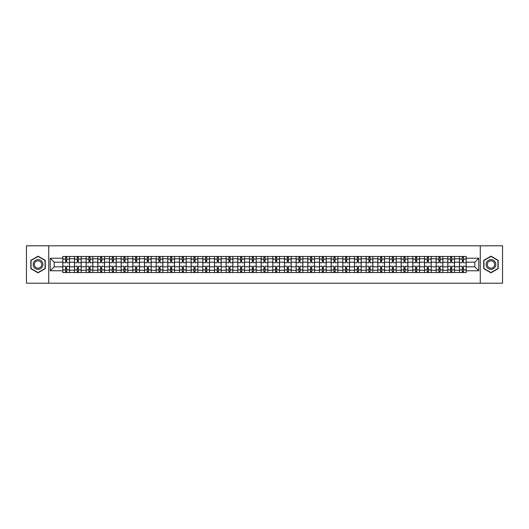 <?xml version="1.0" encoding="UTF-8"?>
<svg xmlns="http://www.w3.org/2000/svg" width="529" height="529" viewBox="0 0 529 529"><rect width="100%" height="100%" fill="white"/><g stroke="black" fill="none" stroke-linecap="round" stroke-linejoin="round"><path stroke-width="0.79" d="M480.266 283.2L502.55 283.2L502.55 245.8L26.45 245.8L26.45 283.2L480.266 283.2L480.266 245.8M74.463 272.541L74.463 258.741L69.53 258.741L69.53 272.541M69.53 258.741L69.53 256.459M74.463 258.741L74.463 256.459M81.195 256.459L81.195 272.541M86.128 272.541L86.128 256.459M92.859 256.459L92.859 272.541M97.799 272.541L97.799 256.459M104.53 256.459L104.53 272.541M109.463 272.541L109.463 256.459M116.195 256.459L116.195 272.541M121.134 272.541L121.134 256.459M127.859 256.459L127.859 272.541M132.799 272.541L132.799 256.459M139.53 256.459L139.53 272.541M144.463 272.541L144.463 256.459M151.195 256.459L151.195 272.541M156.134 272.541L156.134 256.459M162.866 256.459L162.866 272.541M167.799 272.541L167.799 256.459M174.53 256.459L174.53 272.541M179.463 272.541L179.463 256.459M186.195 256.459L186.195 272.541M191.134 272.541L191.134 256.459M197.866 256.459L197.866 272.541M202.799 272.541L202.799 256.459M209.53 256.459L209.53 272.541M214.47 272.541L214.47 256.459M221.195 256.459L221.195 272.541M226.134 272.541L226.134 256.459M232.866 256.459L232.866 272.541M237.799 272.541L237.799 256.459M244.53 256.459L244.53 272.541M249.47 272.541L249.47 256.459M256.201 256.459L256.201 272.541M261.134 272.541L261.134 256.459M267.866 256.459L267.866 272.541M272.799 272.541L272.799 256.459M279.53 256.459L279.53 272.541M284.47 272.541L284.47 256.459M291.201 256.459L291.201 272.541M296.134 272.541L296.134 256.459M302.866 256.459L302.866 272.541M307.805 272.541L307.805 256.459M314.53 256.459L314.53 272.541M319.47 272.541L319.47 256.459M326.201 256.459L326.201 272.541M331.134 272.541L331.134 256.459M337.866 256.459L337.866 272.541M342.805 272.541L342.805 256.459M349.537 256.459L349.537 272.541M354.47 272.541L354.47 256.459M361.201 256.459L361.201 272.541M366.134 272.541L366.134 256.459M372.866 256.459L372.866 272.541M377.805 272.541L377.805 256.459M384.537 256.459L384.537 272.541M389.47 272.541L389.47 256.459M396.201 256.459L396.201 272.541M401.141 272.541L401.141 256.459M407.866 256.459L407.866 272.541M412.805 272.541L412.805 256.459M419.537 256.459L419.537 272.541M424.47 272.541L424.47 256.459M431.201 256.459L431.201 272.541M436.141 272.541L436.141 256.459M442.872 256.459L442.872 272.541M447.805 272.541L447.805 256.459M454.537 256.459L454.537 272.541M459.47 272.541L459.47 256.459M459.47 266.821L454.537 266.821M447.805 266.821L442.872 266.821M436.141 266.821L431.201 266.821M424.47 266.821L419.537 266.821M412.805 266.821L407.866 266.821M401.141 266.821L396.201 266.821M389.47 266.821L384.537 266.821M377.805 266.821L372.866 266.821M366.134 266.821L361.201 266.821M354.47 266.821L349.537 266.821M342.805 266.821L337.866 266.821M331.134 266.821L326.201 266.821M319.47 266.821L314.53 266.821M307.805 266.821L302.866 266.821M296.134 266.821L291.201 266.821M284.47 266.821L279.53 266.821M272.799 266.821L267.866 266.821M261.134 266.821L256.201 266.821M249.47 266.821L244.53 266.821M237.799 266.821L232.866 266.821M226.134 266.821L221.195 266.821M214.47 266.821L209.53 266.821M202.799 266.821L197.866 266.821M191.134 266.821L186.195 266.821M179.463 266.821L174.53 266.821M167.799 266.821L162.866 266.821M156.134 266.821L151.195 266.821M144.463 266.821L139.53 266.821M132.799 266.821L127.859 266.821M121.134 266.821L116.195 266.821M109.463 266.821L104.53 266.821M97.799 266.821L92.859 266.821M86.128 266.821L81.195 266.821M74.463 266.821L69.53 266.821M459.47 262.179L454.537 262.179M447.805 262.179L442.872 262.179M436.141 262.179L431.201 262.179M424.47 262.179L419.537 262.179M412.805 262.179L407.866 262.179M401.141 262.179L396.201 262.179M389.47 262.179L384.537 262.179M377.805 262.179L372.866 262.179M366.134 262.179L361.201 262.179M354.47 262.179L349.537 262.179M342.805 262.179L337.866 262.179M331.134 262.179L326.201 262.179M319.47 262.179L314.53 262.179M307.805 262.179L302.866 262.179M296.134 262.179L291.201 262.179M284.47 262.179L279.53 262.179M272.799 262.179L267.866 262.179M261.134 262.179L256.201 262.179M249.47 262.179L244.53 262.179M237.799 262.179L232.866 262.179M226.134 262.179L221.195 262.179M214.47 262.179L209.53 262.179M202.799 262.179L197.866 262.179M191.134 262.179L186.195 262.179M179.463 262.179L174.53 262.179M167.799 262.179L162.866 262.179M156.134 262.179L151.195 262.179M144.463 262.179L139.53 262.179M132.799 262.179L127.859 262.179M121.134 262.179L116.195 262.179M109.463 262.179L104.53 262.179M97.799 262.179L92.859 262.179M86.128 262.179L81.195 262.179M74.463 262.179L69.53 262.179M54.196 266.821L62.799 266.821L62.799 262.179L54.196 262.179L54.196 266.821L50.235 270.782L50.235 258.218L62.799 258.218L62.799 262.179M466.201 262.179L466.201 266.821L474.804 266.821L474.804 262.179L466.201 262.179L466.201 256.459L62.799 256.459L62.799 258.218M466.201 258.218L478.765 258.218L478.765 270.782L466.201 270.782L466.201 266.821M62.799 266.821L62.799 272.541L466.201 272.541L466.201 270.782M62.799 270.782L50.235 270.782M48.734 283.2L48.734 245.8M45.256 260.334L38.042 256.168L30.827 260.334L30.827 268.666L38.042 272.832L45.256 268.666L45.256 260.334M498.173 260.334L490.958 256.168L483.744 260.334L483.744 268.666L490.958 272.832L498.173 268.666L498.173 260.334M66.76 271.417L65.563 271.417M65.563 257.583L66.76 257.583M78.431 271.417L77.234 271.417M77.234 257.583L78.431 257.583M90.095 271.417L88.898 271.417M88.898 257.583L90.095 257.583M101.76 271.417L100.563 271.417M100.563 257.583L101.76 257.583M113.431 271.417L112.234 271.417M112.234 257.583L113.431 257.583M125.095 271.417L123.898 271.417M123.898 257.583L125.095 257.583M136.76 271.417L135.563 271.417M135.563 257.583L136.76 257.583M148.431 271.417L147.234 271.417M147.234 257.583L148.431 257.583M160.095 271.417L158.898 271.417M158.898 257.583L160.095 257.583M171.76 271.417L170.569 271.417M170.569 257.583L171.76 257.583M183.431 271.417L182.234 271.417M182.234 257.583L183.431 257.583M195.095 271.417L193.898 271.417M193.898 257.583L195.095 257.583M206.766 271.417L205.569 271.417M205.569 257.583L206.766 257.583M218.431 271.417L217.234 271.417M217.234 257.583L218.431 257.583M230.095 271.417L228.898 271.417M228.898 257.583L230.095 257.583M241.766 271.417L240.569 271.417M240.569 257.583L241.766 257.583M253.431 271.417L252.234 271.417M252.234 257.583L253.431 257.583M265.095 271.417L263.905 271.417M263.905 257.583L265.095 257.583M276.766 271.417L275.569 271.417M275.569 257.583L276.766 257.583M288.431 271.417L287.234 271.417M287.234 257.583L288.431 257.583M300.102 271.417L298.905 271.417M298.905 257.583L300.102 257.583M311.766 271.417L310.569 271.417M310.569 257.583L311.766 257.583M323.431 271.417L322.234 271.417M322.234 257.583L323.431 257.583M335.102 271.417L333.905 271.417M333.905 257.583L335.102 257.583M346.766 271.417L345.569 271.417M345.569 257.583L346.766 257.583M358.431 271.417L357.24 271.417M357.24 257.583L358.431 257.583M370.102 271.417L368.905 271.417M368.905 257.583L370.102 257.583M381.766 271.417L380.569 271.417M380.569 257.583L381.766 257.583M393.437 271.417L392.24 271.417M392.24 257.583L393.437 257.583M405.102 271.417L403.905 271.417M403.905 257.583L405.102 257.583M416.766 271.417L415.569 271.417M415.569 257.583L416.766 257.583M428.437 271.417L427.24 271.417M427.24 257.583L428.437 257.583M440.102 271.417L438.905 271.417M438.905 257.583L440.102 257.583M451.766 271.417L450.569 271.417M450.569 257.583L451.766 257.583M463.437 271.417L462.24 271.417M462.24 257.583L463.437 257.583M50.235 258.218L54.196 262.179M474.804 266.821L478.765 270.782M474.804 262.179L478.765 258.218M69.491 272.541L69.491 262.741L66.76 262.741L66.76 256.459M65.563 256.459L65.563 262.741L62.832 262.741L62.832 256.459M69.491 262.741L69.491 256.459M62.832 272.541L62.832 266.259L65.563 266.259L65.563 272.541M66.76 272.541L66.76 266.259L69.491 266.259M65.563 261.095L66.76 261.095M62.832 266.259L62.832 262.741M66.76 267.905L65.563 267.905M66.76 271.569L65.563 271.569M65.563 268.877L66.76 268.877M66.76 260.123L65.563 260.123M65.563 257.431L66.76 257.431M33.83 266.933A4.86 4.86 0 0 0 40.475 268.712A4.86 4.86 0 0 0 42.254 262.067A4.86 4.86 0 0 0 35.608 260.288A4.86 4.86 0 0 0 33.83 266.933M34.854 266.338A3.683 3.683 0 0 0 39.88 267.687A3.683 3.683 0 0 0 41.229 262.662A3.683 3.683 0 0 0 36.203 261.313A3.683 3.683 0 0 0 34.854 266.338M38.042 256.426L45.038 260.46L45.038 268.54L38.042 272.574L31.052 268.54L31.052 260.46L38.042 256.426M486.746 266.933A4.86 4.86 0 0 0 493.392 268.712A4.86 4.86 0 0 0 495.17 262.067A4.86 4.86 0 0 0 488.525 260.288A4.86 4.86 0 0 0 486.746 266.933M487.771 266.338A3.683 3.683 0 0 0 492.797 267.687A3.683 3.683 0 0 0 494.146 262.662A3.683 3.683 0 0 0 489.12 261.313A3.683 3.683 0 0 0 487.771 266.338M490.958 256.426L497.948 260.46L497.948 268.54L490.958 272.574L483.962 268.54L483.962 260.46L490.958 256.426M81.155 272.541L81.155 262.741L78.431 262.741L78.431 256.459M77.234 256.459L77.234 262.741L74.503 262.741L74.503 256.459M81.155 262.741L81.155 256.459M74.503 272.541L74.503 266.259L77.234 266.259L77.234 272.541M78.431 272.541L78.431 266.259L81.155 266.259M77.234 261.095L78.431 261.095M74.503 266.259L74.503 262.741M78.431 267.905L77.234 267.905M78.431 271.569L77.234 271.569M77.234 268.877L78.431 268.877M78.431 260.123L77.234 260.123M77.234 257.431L78.431 257.431M92.826 272.541L92.826 262.741L90.095 262.741L90.095 256.459M88.898 256.459L88.898 262.741L86.167 262.741L86.167 256.459M92.826 262.741L92.826 256.459M86.167 272.541L86.167 266.259L88.898 266.259L88.898 272.541M90.095 272.541L90.095 266.259L92.826 266.259M88.898 261.095L90.095 261.095M86.167 266.259L86.167 262.741M90.095 267.905L88.898 267.905M90.095 271.569L88.898 271.569M88.898 268.877L90.095 268.877M90.095 260.123L88.898 260.123M88.898 257.431L90.095 257.431M104.491 272.541L104.491 262.741L101.76 262.741L101.76 256.459M100.563 256.459L100.563 262.741L97.832 262.741L97.832 256.459M104.491 262.741L104.491 256.459M97.832 272.541L97.832 266.259L100.563 266.259L100.563 272.541M101.76 272.541L101.76 266.259L104.491 266.259M100.563 261.095L101.76 261.095M97.832 266.259L97.832 262.741M101.76 267.905L100.563 267.905M101.76 271.569L100.563 271.569M100.563 268.877L101.76 268.877M101.76 260.123L100.563 260.123M100.563 257.431L101.76 257.431M116.155 272.541L116.155 262.741L113.431 262.741L113.431 256.459M112.234 256.459L112.234 262.741L109.503 262.741L109.503 256.459M116.155 262.741L116.155 256.459M109.503 272.541L109.503 266.259L112.234 266.259L112.234 272.541M113.431 272.541L113.431 266.259L116.155 266.259M112.234 261.095L113.431 261.095M109.503 266.259L109.503 262.741M113.431 267.905L112.234 267.905M113.431 271.569L112.234 271.569M112.234 268.877L113.431 268.877M113.431 260.123L112.234 260.123M112.234 257.431L113.431 257.431M127.826 272.541L127.826 262.741L125.095 262.741L125.095 256.459M123.898 256.459L123.898 262.741L121.167 262.741L121.167 256.459M127.826 262.741L127.826 256.459M121.167 272.541L121.167 266.259L123.898 266.259L123.898 272.541M125.095 272.541L125.095 266.259L127.826 266.259M123.898 261.095L125.095 261.095M121.167 266.259L121.167 262.741M125.095 267.905L123.898 267.905M125.095 271.569L123.898 271.569M123.898 268.877L125.095 268.877M125.095 260.123L123.898 260.123M123.898 257.431L125.095 257.431M139.491 272.541L139.491 262.741L136.76 262.741L136.76 256.459M135.563 256.459L135.563 262.741L132.839 262.741L132.839 256.459M139.491 262.741L139.491 256.459M132.839 272.541L132.839 266.259L135.563 266.259L135.563 272.541M136.76 272.541L136.76 266.259L139.491 266.259M135.563 261.095L136.76 261.095M132.839 266.259L132.839 262.741M136.76 267.905L135.563 267.905M136.76 271.569L135.563 271.569M135.563 268.877L136.76 268.877M136.76 260.123L135.563 260.123M135.563 257.431L136.76 257.431M151.162 272.541L151.162 262.741L148.431 262.741L148.431 256.459M147.234 256.459L147.234 262.741L144.503 262.741L144.503 256.459M151.162 262.741L151.162 256.459M144.503 272.541L144.503 266.259L147.234 266.259L147.234 272.541M148.431 272.541L148.431 266.259L151.162 266.259M147.234 261.095L148.431 261.095M144.503 266.259L144.503 262.741M148.431 267.905L147.234 267.905M148.431 271.569L147.234 271.569M147.234 268.877L148.431 268.877M148.431 260.123L147.234 260.123M147.234 257.431L148.431 257.431M162.826 272.541L162.826 262.741L160.095 262.741L160.095 256.459M158.898 256.459L158.898 262.741L156.167 262.741L156.167 256.459M162.826 262.741L162.826 256.459M156.167 272.541L156.167 266.259L158.898 266.259L158.898 272.541M160.095 272.541L160.095 266.259L162.826 266.259M158.898 261.095L160.095 261.095M156.167 266.259L156.167 262.741M160.095 267.905L158.898 267.905M160.095 271.569L158.898 271.569M158.898 268.877L160.095 268.877M160.095 260.123L158.898 260.123M158.898 257.431L160.095 257.431M174.491 272.541L174.491 262.741L171.76 262.741L171.76 256.459M170.569 256.459L170.569 262.741L167.838 262.741L167.838 256.459M174.491 262.741L174.491 256.459M167.838 272.541L167.838 266.259L170.569 266.259L170.569 272.541M171.76 272.541L171.76 266.259L174.491 266.259M170.569 261.095L171.76 261.095M167.838 266.259L167.838 262.741M171.76 267.905L170.569 267.905M171.76 271.569L170.569 271.569M170.569 268.877L171.76 268.877M171.76 260.123L170.569 260.123M170.569 257.431L171.76 257.431M186.162 272.541L186.162 262.741L183.431 262.741L183.431 256.459M182.234 256.459L182.234 262.741L179.503 262.741L179.503 256.459M186.162 262.741L186.162 256.459M179.503 272.541L179.503 266.259L182.234 266.259L182.234 272.541M183.431 272.541L183.431 266.259L186.162 266.259M182.234 261.095L183.431 261.095M179.503 266.259L179.503 262.741M183.431 267.905L182.234 267.905M183.431 271.569L182.234 271.569M182.234 268.877L183.431 268.877M183.431 260.123L182.234 260.123M182.234 257.431L183.431 257.431M197.826 272.541L197.826 262.741L195.095 262.741L195.095 256.459M193.898 256.459L193.898 262.741L191.167 262.741L191.167 256.459M197.826 262.741L197.826 256.459M191.167 272.541L191.167 266.259L193.898 266.259L193.898 272.541M195.095 272.541L195.095 266.259L197.826 266.259M193.898 261.095L195.095 261.095M191.167 266.259L191.167 262.741M195.095 267.905L193.898 267.905M195.095 271.569L193.898 271.569M193.898 268.877L195.095 268.877M195.095 260.123L193.898 260.123M193.898 257.431L195.095 257.431M209.491 272.541L209.491 262.741L206.766 262.741L206.766 256.459M205.569 256.459L205.569 262.741L202.838 262.741L202.838 256.459M209.491 262.741L209.491 256.459M202.838 272.541L202.838 266.259L205.569 266.259L205.569 272.541M206.766 272.541L206.766 266.259L209.491 266.259M205.569 261.095L206.766 261.095M202.838 266.259L202.838 262.741M206.766 267.905L205.569 267.905M206.766 271.569L205.569 271.569M205.569 268.877L206.766 268.877M206.766 260.123L205.569 260.123M205.569 257.431L206.766 257.431M221.162 272.541L221.162 262.741L218.431 262.741L218.431 256.459M217.234 256.459L217.234 262.741L214.503 262.741L214.503 256.459M221.162 262.741L221.162 256.459M214.503 272.541L214.503 266.259L217.234 266.259L217.234 272.541M218.431 272.541L218.431 266.259L221.162 266.259M217.234 261.095L218.431 261.095M214.503 266.259L214.503 262.741M218.431 267.905L217.234 267.905M218.431 271.569L217.234 271.569M217.234 268.877L218.431 268.877M218.431 260.123L217.234 260.123M217.234 257.431L218.431 257.431M232.826 272.541L232.826 262.741L230.095 262.741L230.095 256.459M228.898 256.459L228.898 262.741L226.174 262.741L226.174 256.459M232.826 262.741L232.826 256.459M226.174 272.541L226.174 266.259L228.898 266.259L228.898 272.541M230.095 272.541L230.095 266.259L232.826 266.259M228.898 261.095L230.095 261.095M226.174 266.259L226.174 262.741M230.095 267.905L228.898 267.905M230.095 271.569L228.898 271.569M228.898 268.877L230.095 268.877M230.095 260.123L228.898 260.123M228.898 257.431L230.095 257.431M244.497 272.541L244.497 262.741L241.766 262.741L241.766 256.459M240.569 256.459L240.569 262.741L237.838 262.741L237.838 256.459M244.497 262.741L244.497 256.459M237.838 272.541L237.838 266.259L240.569 266.259L240.569 272.541M241.766 272.541L241.766 266.259L244.497 266.259M240.569 261.095L241.766 261.095M237.838 266.259L237.838 262.741M241.766 267.905L240.569 267.905M241.766 271.569L240.569 271.569M240.569 268.877L241.766 268.877M241.766 260.123L240.569 260.123M240.569 257.431L241.766 257.431M256.162 272.541L256.162 262.741L253.431 262.741L253.431 256.459M252.234 256.459L252.234 262.741L249.503 262.741L249.503 256.459M256.162 262.741L256.162 256.459M249.503 272.541L249.503 266.259L252.234 266.259L252.234 272.541M253.431 272.541L253.431 266.259L256.162 266.259M252.234 261.095L253.431 261.095M249.503 266.259L249.503 262.741M253.431 267.905L252.234 267.905M253.431 271.569L252.234 271.569M252.234 268.877L253.431 268.877M253.431 260.123L252.234 260.123M252.234 257.431L253.431 257.431M267.826 272.541L267.826 262.741L265.095 262.741L265.095 256.459M263.905 256.459L263.905 262.741L261.174 262.741L261.174 256.459M267.826 262.741L267.826 256.459M261.174 272.541L261.174 266.259L263.905 266.259L263.905 272.541M265.095 272.541L265.095 266.259L267.826 266.259M263.905 261.095L265.095 261.095M261.174 266.259L261.174 262.741M265.095 267.905L263.905 267.905M265.095 271.569L263.905 271.569M263.905 268.877L265.095 268.877M265.095 260.123L263.905 260.123M263.905 257.431L265.095 257.431M279.497 272.541L279.497 262.741L276.766 262.741L276.766 256.459M275.569 256.459L275.569 262.741L272.838 262.741L272.838 256.459M279.497 262.741L279.497 256.459M272.838 272.541L272.838 266.259L275.569 266.259L275.569 272.541M276.766 272.541L276.766 266.259L279.497 266.259M275.569 261.095L276.766 261.095M272.838 266.259L272.838 262.741M276.766 267.905L275.569 267.905M276.766 271.569L275.569 271.569M275.569 268.877L276.766 268.877M276.766 260.123L275.569 260.123M275.569 257.431L276.766 257.431M291.162 272.541L291.162 262.741L288.431 262.741L288.431 256.459M287.234 256.459L287.234 262.741L284.503 262.741L284.503 256.459M291.162 262.741L291.162 256.459M284.503 272.541L284.503 266.259L287.234 266.259L287.234 272.541M288.431 272.541L288.431 266.259L291.162 266.259M287.234 261.095L288.431 261.095M284.503 266.259L284.503 262.741M288.431 267.905L287.234 267.905M288.431 271.569L287.234 271.569M287.234 268.877L288.431 268.877M288.431 260.123L287.234 260.123M287.234 257.431L288.431 257.431M302.826 272.541L302.826 262.741L300.102 262.741L300.102 256.459M298.905 256.459L298.905 262.741L296.174 262.741L296.174 256.459M302.826 262.741L302.826 256.459M296.174 272.541L296.174 266.259L298.905 266.259L298.905 272.541M300.102 272.541L300.102 266.259L302.826 266.259M298.905 261.095L300.102 261.095M296.174 266.259L296.174 262.741M300.102 267.905L298.905 267.905M300.102 271.569L298.905 271.569M298.905 268.877L300.102 268.877M300.102 260.123L298.905 260.123M298.905 257.431L300.102 257.431M314.497 272.541L314.497 262.741L311.766 262.741L311.766 256.459M310.569 256.459L310.569 262.741L307.838 262.741L307.838 256.459M314.497 262.741L314.497 256.459M307.838 272.541L307.838 266.259L310.569 266.259L310.569 272.541M311.766 272.541L311.766 266.259L314.497 266.259M310.569 261.095L311.766 261.095M307.838 266.259L307.838 262.741M311.766 267.905L310.569 267.905M311.766 271.569L310.569 271.569M310.569 268.877L311.766 268.877M311.766 260.123L310.569 260.123M310.569 257.431L311.766 257.431M326.162 272.541L326.162 262.741L323.431 262.741L323.431 256.459M322.234 256.459L322.234 262.741L319.509 262.741L319.509 256.459M326.162 262.741L326.162 256.459M319.509 272.541L319.509 266.259L322.234 266.259L322.234 272.541M323.431 272.541L323.431 266.259L326.162 266.259M322.234 261.095L323.431 261.095M319.509 266.259L319.509 262.741M323.431 267.905L322.234 267.905M323.431 271.569L322.234 271.569M322.234 268.877L323.431 268.877M323.431 260.123L322.234 260.123M322.234 257.431L323.431 257.431M337.833 272.541L337.833 262.741L335.102 262.741L335.102 256.459M333.905 256.459L333.905 262.741L331.174 262.741L331.174 256.459M337.833 262.741L337.833 256.459M331.174 272.541L331.174 266.259L333.905 266.259L333.905 272.541M335.102 272.541L335.102 266.259L337.833 266.259M333.905 261.095L335.102 261.095M331.174 266.259L331.174 262.741M335.102 267.905L333.905 267.905M335.102 271.569L333.905 271.569M333.905 268.877L335.102 268.877M335.102 260.123L333.905 260.123M333.905 257.431L335.102 257.431M349.497 272.541L349.497 262.741L346.766 262.741L346.766 256.459M345.569 256.459L345.569 262.741L342.838 262.741L342.838 256.459M349.497 262.741L349.497 256.459M342.838 272.541L342.838 266.259L345.569 266.259L345.569 272.541M346.766 272.541L346.766 266.259L349.497 266.259M345.569 261.095L346.766 261.095M342.838 266.259L342.838 262.741M346.766 267.905L345.569 267.905M346.766 271.569L345.569 271.569M345.569 268.877L346.766 268.877M346.766 260.123L345.569 260.123M345.569 257.431L346.766 257.431M361.162 272.541L361.162 262.741L358.431 262.741L358.431 256.459M357.24 256.459L357.24 262.741L354.509 262.741L354.509 256.459M361.162 262.741L361.162 256.459M354.509 272.541L354.509 266.259L357.24 266.259L357.24 272.541M358.431 272.541L358.431 266.259L361.162 266.259M357.24 261.095L358.431 261.095M354.509 266.259L354.509 262.741M358.431 267.905L357.24 267.905M358.431 271.569L357.24 271.569M357.24 268.877L358.431 268.877M358.431 260.123L357.24 260.123M357.24 257.431L358.431 257.431M372.833 272.541L372.833 262.741L370.102 262.741L370.102 256.459M368.905 256.459L368.905 262.741L366.174 262.741L366.174 256.459M372.833 262.741L372.833 256.459M366.174 272.541L366.174 266.259L368.905 266.259L368.905 272.541M370.102 272.541L370.102 266.259L372.833 266.259M368.905 261.095L370.102 261.095M366.174 266.259L366.174 262.741M370.102 267.905L368.905 267.905M370.102 271.569L368.905 271.569M368.905 268.877L370.102 268.877M370.102 260.123L368.905 260.123M368.905 257.431L370.102 257.431M384.497 272.541L384.497 262.741L381.766 262.741L381.766 256.459M380.569 256.459L380.569 262.741L377.838 262.741L377.838 256.459M384.497 262.741L384.497 256.459M377.838 272.541L377.838 266.259L380.569 266.259L380.569 272.541M381.766 272.541L381.766 266.259L384.497 266.259M380.569 261.095L381.766 261.095M377.838 266.259L377.838 262.741M381.766 267.905L380.569 267.905M381.766 271.569L380.569 271.569M380.569 268.877L381.766 268.877M381.766 260.123L380.569 260.123M380.569 257.431L381.766 257.431M396.161 272.541L396.161 262.741L393.437 262.741L393.437 256.459M392.24 256.459L392.24 262.741L389.509 262.741L389.509 256.459M396.161 262.741L396.161 256.459M389.509 272.541L389.509 266.259L392.24 266.259L392.24 272.541M393.437 272.541L393.437 266.259L396.161 266.259M392.24 261.095L393.437 261.095M389.509 266.259L389.509 262.741M393.437 267.905L392.24 267.905M393.437 271.569L392.24 271.569M392.24 268.877L393.437 268.877M393.437 260.123L392.24 260.123M392.24 257.431L393.437 257.431M407.833 272.541L407.833 262.741L405.102 262.741L405.102 256.459M403.905 256.459L403.905 262.741L401.174 262.741L401.174 256.459M407.833 262.741L407.833 256.459M401.174 272.541L401.174 266.259L403.905 266.259L403.905 272.541M405.102 272.541L405.102 266.259L407.833 266.259M403.905 261.095L405.102 261.095M401.174 266.259L401.174 262.741M405.102 267.905L403.905 267.905M405.102 271.569L403.905 271.569M403.905 268.877L405.102 268.877M405.102 260.123L403.905 260.123M403.905 257.431L405.102 257.431M419.497 272.541L419.497 262.741L416.766 262.741L416.766 256.459M415.569 256.459L415.569 262.741L412.845 262.741L412.845 256.459M419.497 262.741L419.497 256.459M412.845 272.541L412.845 266.259L415.569 266.259L415.569 272.541M416.766 272.541L416.766 266.259L419.497 266.259M415.569 261.095L416.766 261.095M412.845 266.259L412.845 262.741M416.766 267.905L415.569 267.905M416.766 271.569L415.569 271.569M415.569 268.877L416.766 268.877M416.766 260.123L415.569 260.123M415.569 257.431L416.766 257.431M431.168 272.541L431.168 262.741L428.437 262.741L428.437 256.459M427.24 256.459L427.24 262.741L424.509 262.741L424.509 256.459M431.168 262.741L431.168 256.459M424.509 272.541L424.509 266.259L427.24 266.259L427.24 272.541M428.437 272.541L428.437 266.259L431.168 266.259M427.24 261.095L428.437 261.095M424.509 266.259L424.509 262.741M428.437 267.905L427.24 267.905M428.437 271.569L427.24 271.569M427.24 268.877L428.437 268.877M428.437 260.123L427.24 260.123M427.24 257.431L428.437 257.431M442.833 272.541L442.833 262.741L440.102 262.741L440.102 256.459M438.905 256.459L438.905 262.741L436.174 262.741L436.174 256.459M442.833 262.741L442.833 256.459M436.174 272.541L436.174 266.259L438.905 266.259L438.905 272.541M440.102 272.541L440.102 266.259L442.833 266.259M438.905 261.095L440.102 261.095M436.174 266.259L436.174 262.741M440.102 267.905L438.905 267.905M440.102 271.569L438.905 271.569M438.905 268.877L440.102 268.877M440.102 260.123L438.905 260.123M438.905 257.431L440.102 257.431M454.497 272.541L454.497 262.741L451.766 262.741L451.766 256.459M450.569 256.459L450.569 262.741L447.845 262.741L447.845 256.459M454.497 262.741L454.497 256.459M447.845 272.541L447.845 266.259L450.569 266.259L450.569 272.541M451.766 272.541L451.766 266.259L454.497 266.259M450.569 261.095L451.766 261.095M447.845 266.259L447.845 262.741M451.766 267.905L450.569 267.905M451.766 271.569L450.569 271.569M450.569 268.877L451.766 268.877M451.766 260.123L450.569 260.123M450.569 257.431L451.766 257.431M466.168 272.541L466.168 262.741L463.437 262.741L463.437 256.459M462.24 256.459L462.24 262.741L459.509 262.741L459.509 256.459M466.168 262.741L466.168 256.459M459.509 272.541L459.509 266.259L462.24 266.259L462.24 272.541M463.437 272.541L463.437 266.259L466.168 266.259M462.24 261.095L463.437 261.095M459.509 266.259L459.509 262.741M463.437 267.905L462.24 267.905M463.437 271.569L462.24 271.569M462.24 268.877L463.437 268.877M463.437 260.123L462.24 260.123M462.24 257.431L463.437 257.431M447.805 258.741L442.872 258.741M436.141 258.741L431.201 258.741M424.47 258.741L419.537 258.741M412.805 258.741L407.866 258.741M401.141 258.741L396.201 258.741M389.47 258.741L384.537 258.741M377.805 258.741L372.866 258.741M366.134 258.741L361.201 258.741M354.47 258.741L349.537 258.741M342.805 258.741L337.866 258.741M331.134 258.741L326.201 258.741M319.47 258.741L314.53 258.741M307.805 258.741L302.866 258.741M296.134 258.741L291.201 258.741M284.47 258.741L279.53 258.741M272.799 258.741L267.866 258.741M261.134 258.741L256.201 258.741M249.47 258.741L244.53 258.741M237.799 258.741L232.866 258.741M226.134 258.741L221.195 258.741M214.47 258.741L209.53 258.741M202.799 258.741L197.866 258.741M191.134 258.741L186.195 258.741M179.463 258.741L174.53 258.741M167.799 258.741L162.866 258.741M156.134 258.741L151.195 258.741M144.463 258.741L139.53 258.741M132.799 258.741L127.859 258.741M121.134 258.741L116.195 258.741M109.463 258.741L104.53 258.741M97.799 258.741L92.859 258.741M86.128 258.741L81.195 258.741M459.47 258.741L454.537 258.741M447.805 270.259L442.872 270.259M436.141 270.259L431.201 270.259M424.47 270.259L419.537 270.259M412.805 270.259L407.866 270.259M401.141 270.259L396.201 270.259M389.47 270.259L384.537 270.259M377.805 270.259L372.866 270.259M366.134 270.259L361.201 270.259M354.47 270.259L349.537 270.259M342.805 270.259L337.866 270.259M331.134 270.259L326.201 270.259M319.47 270.259L314.53 270.259M307.805 270.259L302.866 270.259M296.134 270.259L291.201 270.259M284.47 270.259L279.53 270.259M272.799 270.259L267.866 270.259M261.134 270.259L256.201 270.259M249.47 270.259L244.53 270.259M237.799 270.259L232.866 270.259M226.134 270.259L221.195 270.259M214.47 270.259L209.53 270.259M202.799 270.259L197.866 270.259M191.134 270.259L186.195 270.259M179.463 270.259L174.53 270.259M167.799 270.259L162.866 270.259M156.134 270.259L151.195 270.259M144.463 270.259L139.53 270.259M132.799 270.259L127.859 270.259M121.134 270.259L116.195 270.259M109.463 270.259L104.53 270.259M97.799 270.259L92.859 270.259M86.128 270.259L81.195 270.259M74.463 270.259L69.53 270.259M459.47 270.259L454.537 270.259M69.491 259.038L66.76 259.038M65.563 259.038L62.832 259.038M65.563 259.137L62.832 259.137M65.563 269.863L62.832 269.863M65.563 269.962L62.832 269.962M69.491 269.962L66.76 269.962M69.491 259.137L66.76 259.137M69.491 269.863L66.76 269.863M81.155 259.038L78.431 259.038M77.234 259.038L74.503 259.038M77.234 259.137L74.503 259.137M77.234 269.863L74.503 269.863M77.234 269.962L74.503 269.962M81.155 269.962L78.431 269.962M81.155 259.137L78.431 259.137M81.155 269.863L78.431 269.863M92.826 259.038L90.095 259.038M88.898 259.038L86.167 259.038M88.898 259.137L86.167 259.137M88.898 269.863L86.167 269.863M88.898 269.962L86.167 269.962M92.826 269.962L90.095 269.962M92.826 259.137L90.095 259.137M92.826 269.863L90.095 269.863M104.491 259.038L101.76 259.038M100.563 259.038L97.832 259.038M100.563 259.137L97.832 259.137M100.563 269.863L97.832 269.863M100.563 269.962L97.832 269.962M104.491 269.962L101.76 269.962M104.491 259.137L101.76 259.137M104.491 269.863L101.76 269.863M116.155 259.038L113.431 259.038M112.234 259.038L109.503 259.038M112.234 259.137L109.503 259.137M112.234 269.863L109.503 269.863M112.234 269.962L109.503 269.962M116.155 269.962L113.431 269.962M116.155 259.137L113.431 259.137M116.155 269.863L113.431 269.863M127.826 259.038L125.095 259.038M123.898 259.038L121.167 259.038M123.898 259.137L121.167 259.137M123.898 269.863L121.167 269.863M123.898 269.962L121.167 269.962M127.826 269.962L125.095 269.962M127.826 259.137L125.095 259.137M127.826 269.863L125.095 269.863M139.491 259.038L136.76 259.038M135.563 259.038L132.839 259.038M135.563 259.137L132.839 259.137M135.563 269.863L132.839 269.863M135.563 269.962L132.839 269.962M139.491 269.962L136.76 269.962M139.491 259.137L136.76 259.137M139.491 269.863L136.76 269.863M151.162 259.038L148.431 259.038M147.234 259.038L144.503 259.038M147.234 259.137L144.503 259.137M147.234 269.863L144.503 269.863M147.234 269.962L144.503 269.962M151.162 269.962L148.431 269.962M151.162 259.137L148.431 259.137M151.162 269.863L148.431 269.863M162.826 259.038L160.095 259.038M158.898 259.038L156.167 259.038M158.898 259.137L156.167 259.137M158.898 269.863L156.167 269.863M158.898 269.962L156.167 269.962M162.826 269.962L160.095 269.962M162.826 259.137L160.095 259.137M162.826 269.863L160.095 269.863M174.491 259.038L171.76 259.038M170.569 259.038L167.838 259.038M170.569 259.137L167.838 259.137M170.569 269.863L167.838 269.863M170.569 269.962L167.838 269.962M174.491 269.962L171.76 269.962M174.491 259.137L171.76 259.137M174.491 269.863L171.76 269.863M186.162 259.038L183.431 259.038M182.234 259.038L179.503 259.038M182.234 259.137L179.503 259.137M182.234 269.863L179.503 269.863M182.234 269.962L179.503 269.962M186.162 269.962L183.431 269.962M186.162 259.137L183.431 259.137M186.162 269.863L183.431 269.863M197.826 259.038L195.095 259.038M193.898 259.038L191.167 259.038M193.898 259.137L191.167 259.137M193.898 269.863L191.167 269.863M193.898 269.962L191.167 269.962M197.826 269.962L195.095 269.962M197.826 259.137L195.095 259.137M197.826 269.863L195.095 269.863M209.491 259.038L206.766 259.038M205.569 259.038L202.838 259.038M205.569 259.137L202.838 259.137M205.569 269.863L202.838 269.863M205.569 269.962L202.838 269.962M209.491 269.962L206.766 269.962M209.491 259.137L206.766 259.137M209.491 269.863L206.766 269.863M221.162 259.038L218.431 259.038M217.234 259.038L214.503 259.038M217.234 259.137L214.503 259.137M217.234 269.863L214.503 269.863M217.234 269.962L214.503 269.962M221.162 269.962L218.431 269.962M221.162 259.137L218.431 259.137M221.162 269.863L218.431 269.863M232.826 259.038L230.095 259.038M228.898 259.038L226.174 259.038M228.898 259.137L226.174 259.137M228.898 269.863L226.174 269.863M228.898 269.962L226.174 269.962M232.826 269.962L230.095 269.962M232.826 259.137L230.095 259.137M232.826 269.863L230.095 269.863M244.497 259.038L241.766 259.038M240.569 259.038L237.838 259.038M240.569 259.137L237.838 259.137M240.569 269.863L237.838 269.863M240.569 269.962L237.838 269.962M244.497 269.962L241.766 269.962M244.497 259.137L241.766 259.137M244.497 269.863L241.766 269.863M256.162 259.038L253.431 259.038M252.234 259.038L249.503 259.038M252.234 259.137L249.503 259.137M252.234 269.863L249.503 269.863M252.234 269.962L249.503 269.962M256.162 269.962L253.431 269.962M256.162 259.137L253.431 259.137M256.162 269.863L253.431 269.863M267.826 259.038L265.095 259.038M263.905 259.038L261.174 259.038M263.905 259.137L261.174 259.137M263.905 269.863L261.174 269.863M263.905 269.962L261.174 269.962M267.826 269.962L265.095 269.962M267.826 259.137L265.095 259.137M267.826 269.863L265.095 269.863M279.497 259.038L276.766 259.038M275.569 259.038L272.838 259.038M275.569 259.137L272.838 259.137M275.569 269.863L272.838 269.863M275.569 269.962L272.838 269.962M279.497 269.962L276.766 269.962M279.497 259.137L276.766 259.137M279.497 269.863L276.766 269.863M291.162 259.038L288.431 259.038M287.234 259.038L284.503 259.038M287.234 259.137L284.503 259.137M287.234 269.863L284.503 269.863M287.234 269.962L284.503 269.962M291.162 269.962L288.431 269.962M291.162 259.137L288.431 259.137M291.162 269.863L288.431 269.863M302.826 259.038L300.102 259.038M298.905 259.038L296.174 259.038M298.905 259.137L296.174 259.137M298.905 269.863L296.174 269.863M298.905 269.962L296.174 269.962M302.826 269.962L300.102 269.962M302.826 259.137L300.102 259.137M302.826 269.863L300.102 269.863M314.497 259.038L311.766 259.038M310.569 259.038L307.838 259.038M310.569 259.137L307.838 259.137M310.569 269.863L307.838 269.863M310.569 269.962L307.838 269.962M314.497 269.962L311.766 269.962M314.497 259.137L311.766 259.137M314.497 269.863L311.766 269.863M326.162 259.038L323.431 259.038M322.234 259.038L319.509 259.038M322.234 259.137L319.509 259.137M322.234 269.863L319.509 269.863M322.234 269.962L319.509 269.962M326.162 269.962L323.431 269.962M326.162 259.137L323.431 259.137M326.162 269.863L323.431 269.863M337.833 259.038L335.102 259.038M333.905 259.038L331.174 259.038M333.905 259.137L331.174 259.137M333.905 269.863L331.174 269.863M333.905 269.962L331.174 269.962M337.833 269.962L335.102 269.962M337.833 259.137L335.102 259.137M337.833 269.863L335.102 269.863M349.497 259.038L346.766 259.038M345.569 259.038L342.838 259.038M345.569 259.137L342.838 259.137M345.569 269.863L342.838 269.863M345.569 269.962L342.838 269.962M349.497 269.962L346.766 269.962M349.497 259.137L346.766 259.137M349.497 269.863L346.766 269.863M361.162 259.038L358.431 259.038M357.24 259.038L354.509 259.038M357.24 259.137L354.509 259.137M357.24 269.863L354.509 269.863M357.24 269.962L354.509 269.962M361.162 269.962L358.431 269.962M361.162 259.137L358.431 259.137M361.162 269.863L358.431 269.863M372.833 259.038L370.102 259.038M368.905 259.038L366.174 259.038M368.905 259.137L366.174 259.137M368.905 269.863L366.174 269.863M368.905 269.962L366.174 269.962M372.833 269.962L370.102 269.962M372.833 259.137L370.102 259.137M372.833 269.863L370.102 269.863M384.497 259.038L381.766 259.038M380.569 259.038L377.838 259.038M380.569 259.137L377.838 259.137M380.569 269.863L377.838 269.863M380.569 269.962L377.838 269.962M384.497 269.962L381.766 269.962M384.497 259.137L381.766 259.137M384.497 269.863L381.766 269.863M396.161 259.038L393.437 259.038M392.24 259.038L389.509 259.038M392.24 259.137L389.509 259.137M392.24 269.863L389.509 269.863M392.24 269.962L389.509 269.962M396.161 269.962L393.437 269.962M396.161 259.137L393.437 259.137M396.161 269.863L393.437 269.863M407.833 259.038L405.102 259.038M403.905 259.038L401.174 259.038M403.905 259.137L401.174 259.137M403.905 269.863L401.174 269.863M403.905 269.962L401.174 269.962M407.833 269.962L405.102 269.962M407.833 259.137L405.102 259.137M407.833 269.863L405.102 269.863M419.497 259.038L416.766 259.038M415.569 259.038L412.845 259.038M415.569 259.137L412.845 259.137M415.569 269.863L412.845 269.863M415.569 269.962L412.845 269.962M419.497 269.962L416.766 269.962M419.497 259.137L416.766 259.137M419.497 269.863L416.766 269.863M431.168 259.038L428.437 259.038M427.24 259.038L424.509 259.038M427.24 259.137L424.509 259.137M427.24 269.863L424.509 269.863M427.24 269.962L424.509 269.962M431.168 269.962L428.437 269.962M431.168 259.137L428.437 259.137M431.168 269.863L428.437 269.863M442.833 259.038L440.102 259.038M438.905 259.038L436.174 259.038M438.905 259.137L436.174 259.137M438.905 269.863L436.174 269.863M438.905 269.962L436.174 269.962M442.833 269.962L440.102 269.962M442.833 259.137L440.102 259.137M442.833 269.863L440.102 269.863M454.497 259.038L451.766 259.038M450.569 259.038L447.845 259.038M450.569 259.137L447.845 259.137M450.569 269.863L447.845 269.863M450.569 269.962L447.845 269.962M454.497 269.962L451.766 269.962M454.497 259.137L451.766 259.137M454.497 269.863L451.766 269.863M466.168 259.038L463.437 259.038M462.24 259.038L459.509 259.038M462.24 259.137L459.509 259.137M462.24 269.863L459.509 269.863M462.24 269.962L459.509 269.962M466.168 269.962L463.437 269.962M466.168 259.137L463.437 259.137M466.168 269.863L463.437 269.863"/></g></svg>
